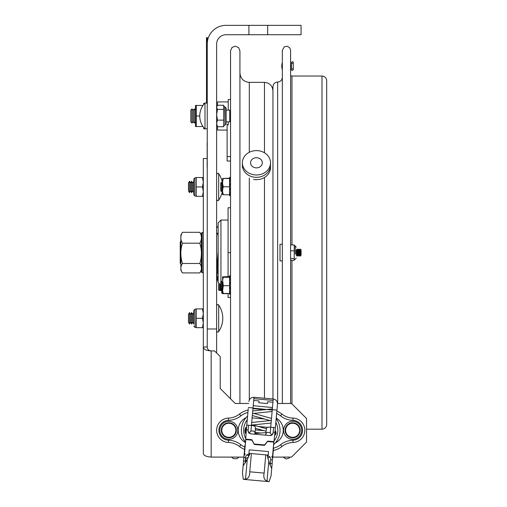 <?xml version="1.0" encoding="UTF-8"?>
<svg xmlns="http://www.w3.org/2000/svg" width="507" height="507" viewBox="0 0 507 507"><rect width="100%" height="100%" fill="white"/><g stroke="black" fill="none" stroke-linecap="round" stroke-linejoin="round"><path stroke-width="0.76" d="M291.969 244.944L291.969 76.018L321.996 76.018L321.996 429.195L306.532 429.195M321.996 76.018C324.841 76.297 326.407 77.863 326.685 80.708L326.685 424.505C326.407 427.35 324.841 428.916 321.996 429.195M291.43 62.602L291.43 69.541C291.728 70.752 292.336 70.752 293.268 69.541L293.268 62.602C293.078 61.398 292.469 61.398 291.43 62.602L290.6 62.602M282.342 403.483L282.342 50.307L284.319 46.783L287.311 46.264L289.846 47.931L290.6 50.301L290.6 403.483M272.956 398.977L272.956 86.716C273.235 83.864 274.8 82.299 277.652 82.026C280.498 81.747 282.063 80.182 282.342 77.33M282.342 244.311L279.997 244.311L279.997 260.902L282.342 260.902M296.418 255.084L296.418 250.135L297.001 249.114L297.001 256.098L296.418 255.084M300.524 256.098L300.524 249.114L301.107 250.135L301.107 255.084L300.524 256.098L299.935 255.084L299.345 256.098L298.762 255.084L298.173 256.098L297.59 255.084L297.001 256.098M297.59 255.084L297.59 250.135L297.001 249.114M298.173 256.098L298.173 249.114L297.59 250.135M298.762 255.084L298.762 250.135L298.173 249.114M299.345 256.098L299.345 249.114L298.762 250.135M299.935 255.084L299.935 250.135L299.345 249.114M228.245 110.133L228.245 99.473L230.546 99.473L230.552 50.643L232.073 47.404L235.451 46.188L238.696 47.702L239.931 50.871L239.931 403.483M248.905 25.35L226.008 25.35A18.765 18.765 0 0 0 207.243 44.115L207.243 328.98L216.628 328.98L216.628 44.115A9.386 9.386 0 0 1 226.008 34.736L248.905 34.736L248.905 25.35L267.671 25.35L267.671 34.736L248.905 34.736M216.628 352.986L216.628 328.98M267.671 25.35L301.076 25.35L301.076 34.736L267.671 34.736M226.16 123.277L226.16 108.105L226.16 110.133L229.76 110.133L229.76 121.845L226.16 121.845M216.628 123.442L217.465 126.731L216.628 125.375M226.16 108.105L225.032 106.983L225.032 124.995L224.81 106.983L223.682 105.855L223.682 105.247L223.682 120.121L217.465 120.121L216.628 123.41M223.682 120.121L223.682 126.731L217.465 126.731M216.628 114.778L217.465 120.121M223.682 105.247L217.465 105.247L216.628 107.307M216.628 107.326L217.465 109.385L216.628 114.734M223.682 109.385L217.465 109.385M224.81 124.995L223.688 126.002M204.993 102.984L204.993 129A18.727 18.727 0 0 1 204.993 102.984L206.495 102.984M273.869 444.462A19.329 19.329 0 0 0 276.182 418.681M247.587 416.114A19.329 19.329 0 0 0 245.274 441.895M193.782 324.106L193.782 310.404L193.782 324.106M194.91 309.283L195.138 327.294L194.91 309.283L193.782 310.404M203.32 322.997L202.477 327.668L203.32 327.668L196.26 327.668L196.26 308.902L203.32 308.902L202.477 308.902L203.32 313.573M196.26 318.288L202.477 318.288L203.32 313.618M203.32 322.959L202.477 318.288M193.782 179.041L193.782 194.808L194.91 195.93L194.91 177.919L193.782 179.041L193.782 181.107M194.91 177.919L194.91 195.93M203.32 191.64L202.477 196.31L203.32 196.31L196.26 196.31L196.26 177.545L203.32 177.545L202.477 177.545L203.32 182.209M196.26 186.925L202.477 186.925L203.32 182.254M203.32 191.595L202.477 186.925M190.822 110.076L190.822 121.902L191.995 123.03L191.995 108.954L190.822 110.076M191.995 108.954L193.167 110.076L193.167 121.902L191.995 123.03M193.167 110.076L194.339 108.954L194.339 123.03L193.167 121.902M228.245 124.614L227.117 124.513L227.117 160.953M227.117 124.868L228.245 124.868L228.245 121.845M180.86 241.364L180.219 242.004L180.219 263.209L180.86 263.849M204.758 103.232L203.713 103.232L203.713 104.448M203.713 127.53L203.713 128.753L204.758 128.753M202.965 126.503L195.499 126.56L196.26 126.56L196.26 115.989L199.739 115.989M196.26 115.989L196.26 105.424L195.499 105.424L195.499 126.56M196.26 105.424L202.952 105.424M221.267 182.311L221.267 191.545L220.798 190.727L220.798 183.122L221.267 182.311L222.205 183.933L222.205 189.916L221.267 191.545M222.63 190.651L222.205 189.916M221.267 280.834L221.267 290.061L220.798 289.25L220.798 281.645L221.267 280.834L222.205 282.456L222.205 288.439L221.267 290.061M222.63 281.721L222.205 282.456M230.546 195.683L229.576 195.683L230.546 195.594M230.546 193.471L229.576 193.471L230.546 193.211M230.546 189.396L229.576 189.396L229.576 189.029L230.546 189.029M230.546 184.548L229.576 184.548L229.576 184.174L230.546 184.174M230.546 180.219L229.576 180.219L230.546 179.941M230.546 177.577L229.576 177.577L230.546 177.469M229.576 189.396L229.576 189.916L230.546 189.814M230.546 192.045L229.576 192.045L229.576 193.211M229.576 180.219L229.576 181.373L230.546 181.373M230.546 183.686L229.576 183.61L229.576 184.174M223.283 194.751L222.63 194.65L222.63 192.007L223.283 194.751L229.576 194.751L229.576 195.594M223.283 186.798L222.63 189.548L222.63 183.946L223.283 186.798L229.576 186.798L229.576 189.029M229.576 192.045L229.576 189.916L230.546 189.916M230.546 183.61L229.576 183.61L229.576 181.373M229.576 184.548L229.576 186.798M229.576 177.577L229.576 179.719L230.546 179.719M229.576 294.288L230.546 294.206M230.546 288.293L229.576 288.293L229.576 288.781L230.546 288.66M230.546 290.834L229.576 290.834L229.576 292L230.546 292M230.546 279.04L229.576 279.04L229.576 280.181L230.546 280.181M230.546 282.545L229.576 282.545L229.576 283.077L230.546 283.077M229.576 276.6L222.63 276.835L223.283 277.285L222.63 280.194L223.283 285.707L222.63 290.777L223.283 293.452L229.576 293.452L229.576 294.206M223.283 285.707L229.576 285.707L229.576 287.925L230.546 287.925M229.576 290.834L229.576 288.781L230.546 288.781M230.546 292.254L229.576 292.425L229.576 292M229.576 278.679L230.546 278.749M230.546 282.481L229.576 282.481L229.576 280.181M230.546 283.451L229.576 283.451L229.576 285.707M230.546 276.226L229.576 276.226L229.576 277.285L223.283 277.285M229.576 276.226L230.546 276.1M229.576 283.451L229.576 283.077M229.576 288.293L229.576 287.925M218.682 305.037L218.682 331.54A23.455 23.455 0 0 0 218.682 305.037C218.067 304.118 217.383 304.327 216.628 305.677M188.477 314.365L188.477 322.205L189.517 324.011L189.517 312.565L188.477 314.365M189.517 312.565L190.562 314.365L190.562 322.205L189.517 324.011M190.562 314.365L191.602 312.565L191.602 324.011L190.562 322.205M191.602 312.565L192.641 314.365L192.641 322.205L191.602 324.011M192.641 314.365L193.687 312.565L193.687 324.011L192.641 322.205M222.516 183.401A23.455 23.455 0 0 0 218.682 173.679L218.682 200.176A23.455 23.455 0 0 0 222.516 190.448M188.477 183.008L188.477 190.847L189.517 192.647L189.517 181.202L188.477 183.008M193.782 181.373L192.641 183.008L191.602 181.202L190.562 183.008L190.562 190.847L189.517 192.647M190.562 183.008L189.517 181.202M191.602 181.202L191.602 192.647L190.562 190.847M192.641 183.008L192.641 190.847L191.602 192.647M193.687 181.202L193.687 192.647L192.641 190.847M202.141 232.472L201.387 233.22L201.387 271.993L202.141 272.741L202.141 232.472L203.32 232.472M201.387 235.014L199.815 232.307C201.932 235.932 201.932 239.564 199.815 243.195C201.932 249.964 201.932 256.732 199.815 263.494C201.932 266.631 201.932 269.775 199.815 272.912L201.387 270.199M199.815 232.307L182.431 232.307L180.86 235.014L180.86 270.199L182.431 272.912L199.815 272.912M199.815 243.195L182.431 243.195C180.315 239.564 180.315 235.932 182.431 232.307M199.815 263.494L182.431 263.494C180.315 256.732 180.315 249.964 182.431 243.195M182.431 272.912C180.315 269.775 180.315 266.631 182.431 263.494M275.459 430.95L275.092 435.063A3.156 3.156 0 0 0 275.459 430.95L275.086 430.918M264.242 430.697L255.3 429.898M246.579 427.325L246.015 427.274L245.464 433.441L246.028 433.491M265.522 435.145L265.123 435.152L265.833 434.505L265.75 435.164M254.913 434.195L254.945 433.834C255.173 431.52 253.83 430.62 250.921 431.14L249.102 433.155L250.705 433.815L269.958 435.545A2.909 2.909 0 0 0 273.115 432.908L271.651 435.177L270.218 432.877C267.449 431.844 265.972 432.49 265.788 434.803M266.105 431.21L255.433 428.383L254.964 433.599M248.626 456.965L249.267 449.848L268.52 451.579L268.114 456.104A2.909 2.814 -174.9 0 1 270.757 459.165L270.193 465.432M273.603 427.49L273.184 432.16L274.959 432.319L275.377 427.648L270.282 427.192L270.725 427.23L270.218 432.877M270.339 427.192C267.772 426.824 266.422 427.54 266.276 429.34L265.807 434.562M273.184 432.16L273.115 432.908M272.17 463.404L271.771 467.809L271.346 467.771M267.119 454.982L269.54 463.658L271.708 468.525L271.771 467.809M271.708 468.525L271.055 475.807L269.122 481.65L267.005 481.035C264.223 479.933 263.266 477.283 264.141 473.094L265.776 454.861M269.122 481.65L243.316 479.337L242.46 473.24L243.113 465.958L247.27 459.462L245.508 479.102L243.316 479.337M274.959 432.319L273.273 447.909M245.242 445.393L246.364 429.752L248.138 429.911L248.557 425.24L246.782 425.081L246.364 429.752M248.138 429.911L248.069 430.658A2.909 2.909 0 0 0 250.705 433.815M248.265 408.56L246.782 425.081L251.428 425.5L253.861 398.679L273.115 400.41L270.706 427.23L272.278 409.7L276.955 410.043L277.494 404.092L276.86 411.126M251.383 453.569L249.748 471.802C249.856 476.079 248.443 478.513 245.508 479.102M250.04 453.448L247.27 459.462M243.113 465.958L243.556 460.99L245.331 461.148L245.711 456.915A2.909 2.814 -174.9 0 1 248.861 454.373M245.147 463.189L245.344 460.996M255.433 428.371C255.617 426.571 254.413 425.62 251.821 425.531M269.958 435.545L271.651 435.177M248.069 430.658L249.102 433.155M258.855 402.33L258.982 400.955L258.817 402.773L267.506 403.553L267.671 401.734L267.55 403.109M254.387 444.024L264.521 444.931L267.759 441.115L264.477 445.374L254.349 444.468L251.878 439.689L251.833 440.133L245.762 439.588L245.8 439.144L251.878 439.689M264.477 445.374L264.521 444.931M267.759 441.115L273.837 441.66L273.799 442.104L267.721 441.559M272.95 402.203L267.671 401.734M258.982 400.955L253.696 400.479M244.995 444.988L243.937 456.756A4.69 4.544 5.1 0 1 245.198 454.044A0.729 0.703 5.1 0 1 244.532 453.277L245.762 439.588M272.563 458.968L273.59 447.554L272.563 458.968M270.377 463.398L272.151 463.556L272.468 460.052L270.694 459.887M275.377 427.648L276.955 410.043M243.937 456.756L243.556 460.99M243.968 456.401L244.437 451.154A4.69 4.544 5.1 0 1 244.862 449.639M273.799 442.104L272.57 455.793A0.729 0.703 5.1 0 1 271.777 456.433A4.69 4.544 5.1 0 1 272.532 459.323M254.349 444.468L251.833 440.133M267.88 458.696L267.969 457.682M296.284 255.306L296.284 249.907M290.6 258.481L294.218 258.481L294.218 244.944L290.6 244.944M290.6 250.826L294.218 250.826M290.6 260.268L294.218 260.268L294.218 258.481M296.284 258.05L294.218 260.11M295.251 254.07L295.251 246.047L294.218 245.109M229.576 195.696L230.546 195.696L230.546 207.756L228.074 207.756L228.074 276.6M230.546 50.871L230.546 252.606L228.074 252.606M228.074 293.452L228.074 297.457L230.546 297.457L230.546 398.813L230.546 252.606M216.628 228.036A25.806 2.725 93.5 0 1 217.522 226.876L218.13 226.914L218.13 222.884L218.13 282.329L220.798 285.143M206.495 42.239L207.243 42.239L207.243 37.55L206.495 37.55L206.495 103.232L207.243 103.232M207.243 42.239L207.243 98.535L206.495 98.535M242.371 167.487A14.076 12.187 180 0 1 242.435 166.315M270.453 166.315A14.076 12.187 180 0 1 270.516 167.487A14.076 12.187 180 0 1 253.551 179.415M257.651 157.823A5.862 5.076 180 0 1 262.309 162.791A5.862 5.076 180 0 1 255.236 167.766A5.862 5.076 180 0 1 250.578 162.791A5.862 5.076 180 0 1 257.651 157.823M253.551 174.725A14.076 12.187 180 0 1 242.371 162.791A14.076 12.187 180 0 1 259.337 150.864A14.076 12.187 180 0 1 270.516 162.791A14.076 12.187 180 0 1 253.551 174.725M270.516 162.791L270.516 165.143A14.076 12.187 180 0 1 253.551 177.07A14.076 12.187 180 0 1 242.371 165.143L242.371 162.791M217.509 126.731L217.509 130.065L227.117 130.065M228.245 101.913L217.509 101.913L217.509 105.247M222.63 289.719L221.318 289.979M221.229 289.991L220.444 290.15L220.444 290.593L222.63 290.169M220.444 290.593L218.65 290.093L220.444 290.15L220.444 285.099M219.544 290.093L219.544 284.776M218.65 283.964L218.65 290.093M216.628 233.816A19.139 2.022 93.5 0 1 217.205 233.15A19.139 2.022 93.5 0 1 218.13 236.414M218.13 251.06A19.139 2.022 93.5 0 1 216.628 265.883M216.628 274.946L216.85 274.959A25.806 2.725 -86.5 0 0 218.13 267.785M217.522 226.876A25.806 2.725 93.5 0 1 218.13 227.662M218.13 259.812A25.806 2.725 93.5 0 1 216.628 271.663M218.13 279.287L217.427 277.259A25.806 2.339 -93 0 1 216.85 275.06L216.628 275.073M218.13 271.967A19.139 1.73 -93 0 1 217.915 272.132A19.139 1.73 -93 0 1 217.522 271.701M216.628 277.57L218.13 281.911M326.685 207.566L326.685 297.647M207.148 155.541L207.148 159.293L207.148 155.541M207.148 147.119L207.148 146.51M207.148 142.917L207.148 143.728L207.148 142.917M207.148 145.927L207.148 145.325M207.148 152.125L207.148 149.673M207.148 153.26L207.148 152.791L207.148 153.26M207.148 157.994L207.148 155.465M207.148 156.2L207.148 156.942L207.148 156.2M207.148 162.443L207.148 163.989M207.148 163.45L207.148 164.148L207.148 163.45M207.148 163.818L207.148 162.601M207.148 166.138L207.148 163.279M207.148 158.216L207.148 158.989L207.148 158.216M207.148 151.973L207.148 153.399L207.148 151.973M207.148 152.328L207.148 153.234M207.148 143.855L207.148 146.231M207.148 146.054L207.148 144.958M207.148 146.542L207.148 147.106M207.148 145.515L207.148 146.339M207.148 144.577L207.148 143.963M207.148 146.181L207.148 145.116M207.243 180.638L207.243 167.031M207.243 140.762L207.148 167.031M207.148 144.026L207.148 145.902M207.148 146.206L207.148 145.084M207.148 143.728L207.148 144.051M207.148 158.292L207.148 157.918M207.148 156.859L207.148 157.88L207.148 156.859M207.148 166.074L207.148 162.848L207.148 166.074M272.734 457.092L291.519 457.092L306.532 442.079L306.532 418.497L291.519 403.483L277.506 403.483M248.722 403.483L235.223 403.483L220.209 388.47L220.209 356.567L214.575 350.939L211.172 350.939C208.592 350.54 207.287 349.234 207.243 347.01L207.243 193.211M285.124 430.285A15.951 15.951 0 0 1 285.124 430.291A7.504 7.504 0 0 1 292.628 422.781A7.504 7.504 0 0 1 300.138 430.291A7.504 7.504 0 0 1 292.628 437.794A7.504 7.504 0 0 1 285.124 430.291M243.905 457.092L211.172 457.092L211.172 350.939C206.019 350.54 203.402 349.234 203.32 347.01L207.243 347.01M236.332 430.291A15.951 15.951 0 0 1 236.332 430.285A7.504 7.504 0 0 1 228.822 437.794A7.504 7.504 0 0 1 221.318 430.291A7.504 7.504 0 0 1 228.822 422.781A7.504 7.504 0 0 1 236.332 430.291M203.32 453.169L203.32 347.01L203.32 453.169C203.402 455.394 206.019 456.699 211.172 457.092M203.32 347.01L203.32 158.526L207.148 158.526M248.126 410.068A20.641 20.641 0 0 0 239.5 414.08A18.765 18.765 0 0 1 228.454 418.098A12.2 12.2 0 0 0 216.628 430.291A12.2 12.2 0 0 0 228.454 442.478A18.765 18.765 0 0 1 239.5 446.502A20.641 20.641 0 0 0 244.596 449.443M273.324 450.508A20.641 20.641 0 0 0 281.949 446.502A18.765 18.765 0 0 1 293.002 442.478A12.2 12.2 0 0 0 304.827 430.291A12.2 12.2 0 0 0 293.002 418.098A18.765 18.765 0 0 1 281.949 414.08A20.641 20.641 0 0 0 276.86 411.133M292.628 437.326A7.035 7.035 0 0 1 286.537 426.767A7.035 7.035 0 0 1 298.724 426.767A7.035 7.035 0 0 1 292.628 437.326M228.822 437.326A7.035 7.035 0 0 1 222.731 426.767A7.035 7.035 0 0 1 234.918 426.767A7.035 7.035 0 0 1 228.822 437.326M221.844 290.321L222.63 292.507M222.383 292.507L221.736 292.9L222.383 293.642L228.074 293.642M221.736 292.9L221.736 290.346M229.576 194.751L229.576 193.668L230.546 193.668M222.63 189.548L222.63 192.007M223.283 178.546L222.63 181.398L222.63 178.445L229.576 178.546M222.63 181.398L222.63 183.946M222.63 178.445L229.576 178.255M227.117 161.03L230.546 161.03L230.546 177.311L229.576 177.469M222.63 280.194L222.63 277.044M230.546 278.501L229.576 278.501L229.576 277.285M222.63 288.382L222.63 282.798M229.576 293.452L229.576 292.425L230.546 292.425M223.283 293.452L222.63 293.217L222.63 290.777M229.576 275.764L230.546 275.764L229.576 275.764L229.576 276.1M291.969 260.268L291.969 403.933M277.652 403.483L277.652 82.026M264.477 177.494L264.477 398.217M249.311 152.284L249.311 82.362L264.477 82.362L264.477 152.784M249.311 177.995L249.311 399.966M245.603 438.219A17.08 17.08 0 0 1 247.258 419.796M275.852 422.363A17.08 17.08 0 0 1 274.198 440.786M227.117 156.555L230.546 156.555M230.546 194.53L229.576 194.53M229.576 185.454L230.546 185.454M230.546 188.078L229.576 188.078M229.576 178.667L230.546 178.667M230.546 293.16L229.576 293.16M230.546 286.949L229.576 286.949M229.576 284.332L230.546 284.332L229.576 284.332M229.576 277.335L230.546 277.335M246.998 454.823A2.909 2.617 -174.9 0 0 248.753 455.552M268.773 461.389L267.005 481.035M264.141 473.094L249.748 471.802M243.601 465.28L243.176 465.242M251.428 425.5L250.921 431.14M245.648 457.644L243.873 457.485M248.36 407.476L253.025 407.97M253.861 398.679L253.988 397.273C251.123 397.298 249.425 398.711 248.893 401.525M253.988 397.273L273.241 399.003L273.115 400.41M272.893 452.155A4.69 4.544 5.1 0 1 273.039 453.721M267.658 427.338L257.733 426.444M264.717 418.997L252.137 417.869M265.243 409.764L252.968 408.661M220.944 281.398L220.944 220.063L218.13 222.884M217.427 277.259L216.628 277.304M239.5 446.502L240.895 444.734A21.015 21.015 0 0 0 228.524 440.228A9.944 9.944 0 0 1 218.878 430.291A9.944 9.944 0 0 1 228.524 420.347A21.015 21.015 0 0 0 240.895 415.848A18.391 18.391 0 0 1 247.917 412.425M228.454 442.478L228.524 440.228M228.454 418.098L228.524 420.347M239.5 414.08L240.895 415.848M237.834 430.291A9.006 9.006 0 0 0 224.322 422.489A9.006 9.006 0 0 0 224.322 438.092A9.006 9.006 0 0 0 237.834 430.291M244.805 447.092A18.391 18.391 0 0 1 240.895 444.734M276.651 413.484A18.391 18.391 0 0 1 280.555 415.848A21.015 21.015 0 0 0 292.932 420.347A9.944 9.944 0 0 1 302.578 430.291A9.944 9.944 0 0 1 292.932 440.228A21.015 21.015 0 0 0 280.555 444.734A18.391 18.391 0 0 1 273.539 448.156M275.339 442.941A14.076 14.076 0 0 0 276.233 418.117M246.11 417.641A14.076 14.076 0 0 0 245.223 442.465M301.64 430.291A9.006 9.006 0 0 0 288.128 422.489A9.006 9.006 0 0 0 288.128 438.092A9.006 9.006 0 0 0 301.64 430.291M292.932 420.347L293.002 418.098M280.555 415.848L281.949 414.08M280.555 444.734L281.949 446.502M292.932 440.228L293.002 442.478M291.969 76.018L290.6 75.816M290.6 69.541L291.43 69.541M292.349 68.622L293.268 69.541L293.268 62.602L292.349 63.521M282.342 62.469A11.655 11.655 0 0 0 282.342 69.674M282.969 457.092L286.132 459.019L289.034 458.138L289.972 457.092M299.935 250.135L300.524 249.114M264.477 82.362C269.629 82.869 272.455 85.696 272.956 90.848M249.311 82.362C243.613 81.811 240.489 78.68 239.931 72.983M231.439 457.092L233.505 458.702L237.092 458.651L239.038 457.092M225.032 124.995L226.16 123.873M216.628 106.609L217.072 105.836M207.243 128.55L204.993 129M230.546 110.589L229.76 110.133M230.546 121.395L229.76 121.845M194.91 327.294L193.782 326.172M195.138 309.283L195.975 308.902M195.975 327.668L195.138 327.294M195.138 177.919L195.975 177.545M195.975 196.31L195.138 195.93M195.499 110.063L194.339 108.954M195.499 121.921L194.339 123.03M228.245 124.513L227.117 124.513M217.579 271.346L218.13 271.346M216.628 233.866L217.699 233.866M222.205 183.933L222.63 183.198M222.205 288.439L222.63 289.174M218.682 331.54C218.067 332.459 217.383 332.25 216.628 330.9M218.682 200.176C218.213 201.114 217.528 200.905 216.628 199.536M218.682 173.679C218.447 172.874 217.757 173.09 216.628 174.313M202.141 272.741L203.32 272.741M272.246 410.03L253.012 408.154M252.524 413.547L272.12 411.469M272.468 407.552L253.234 405.689M270.288 420.652L252.347 415.518M252.759 410.955L272.354 408.883M251.491 425.1L271.08 423.022M271.492 418.459L253.551 413.325M251.719 422.508L271.315 420.43M266.384 428.719L252.518 424.879M254.977 433.504L265.979 432.623M267.176 455.311L268.203 455.09L248.956 453.353M267.645 457.745L270.022 457.029M248.525 457.187L245.832 458.48L245.661 459.836L246.465 460.85M274.718 435.031L275.092 435.063M255.065 432.509L260.915 433.035M246.015 427.274A6.616 6.616 0 0 0 245.464 433.441M254.989 434.201L255.534 434.29L254.945 433.834M273.241 399.003C276.049 399.535 277.468 401.233 277.494 404.092M295.251 246.041L296.284 247.163M228.074 220.063L220.944 220.063M229.576 177.311L230.546 177.311"/></g></svg>
